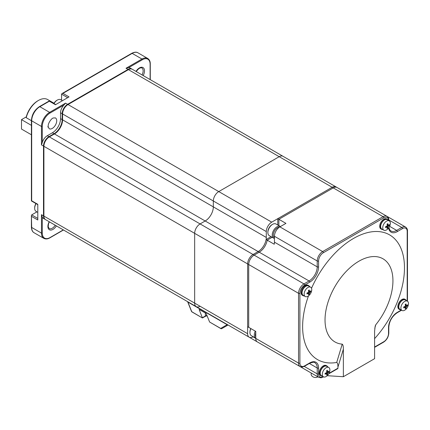 <?xml version="1.0" encoding="UTF-8"?>
<svg xmlns="http://www.w3.org/2000/svg" width="430" height="430" viewBox="0 0 430 430"><rect width="100%" height="100%" fill="white"/><g stroke="black" fill="none" stroke-linecap="round" stroke-linejoin="round"><path stroke-width="0.64" d="M274.442 236.274A7.681 4.434 120 0 1 279.876 226.868L285.934 223.369L277.785 218.666L277.785 225.03L277.785 218.666L332.159 187.27A7.681 4.434 -60 0 1 336.002 186.889L337.088 187.518A7.681 4.434 120 0 0 333.25 187.894L278.871 219.289L277.785 218.666L332.159 187.27L271.728 222.159A7.681 4.434 120 0 0 266.294 231.571L266.294 237.451A11.524 6.654 -60 0 1 258.145 251.566A11.524 6.654 120 0 0 266.111 239.531L267.197 240.16A11.524 6.654 -60 0 1 259.231 252.19L254.141 255.13A7.681 4.434 120 0 0 248.707 264.541L247.621 263.912A7.681 4.434 -60 0 1 253.055 254.506L258.145 251.566A11.524 6.654 120 0 0 266.111 239.531L271.067 236.672L266.111 239.531L274.259 244.235A11.524 6.654 -60 0 0 274.442 242.154L274.442 236.274L317.222 260.972A7.681 4.434 -60 0 1 322.656 251.566L383.087 216.672A7.681 4.434 -60 0 1 386.93 216.29C388.269 217.29 388.892 218.596 388.801 220.203A0.962 0.554 180 0 1 388.629 220.52M248.707 264.541L248.707 327.332L247.621 326.703L247.621 263.912L247.621 333.696A7.681 4.434 120 0 0 249.212 337.217A7.681 4.434 120 0 0 253.055 336.835L253.211 336.744M268.938 348.606A7.681 4.434 120 0 0 268.97 348.623L267.885 347.999A7.681 4.434 -60 0 1 267.852 347.977A7.681 4.434 -60 0 0 267.885 347.999A7.681 4.434 -60 0 1 267.852 347.977M43.908 216.086L194.656 303.118L194.656 233.334A7.681 4.434 -60 0 1 200.09 223.928A7.681 4.434 120 0 0 194.656 233.334L194.656 303.118A7.681 4.434 120 0 0 196.247 306.638L45.499 219.601A7.681 4.434 120 0 1 43.908 216.086L43.908 146.302A7.681 4.434 -60 0 1 49.342 136.891L54.433 133.95A11.524 6.654 120 0 0 62.581 119.841L62.581 113.955A7.681 4.434 120 0 1 68.015 104.549L218.762 191.581L279.194 156.692A7.681 4.434 -60 0 1 283.037 156.31A7.681 4.434 120 0 0 279.194 156.692L218.762 191.581A7.681 4.434 120 0 0 213.328 200.993L213.328 206.873A11.524 6.654 -60 0 1 205.18 220.988L200.09 223.928L205.18 220.988A11.524 6.654 -60 0 0 213.328 206.873L213.328 200.993L266.294 231.571M304.257 366.398L317.222 373.885A7.681 4.434 -60 0 0 318.813 377.4L214.919 317.415A7.681 4.434 -60 0 1 214.887 317.399A7.681 4.434 120 0 0 214.919 317.415A7.681 4.434 120 0 0 214.952 317.437M31.406 120.68L26.235 117.696L26.273 116.885A17.286 9.981 -60 0 1 37.797 100.824L38.474 100.432A18.248 10.535 -60 0 1 47.601 99.529L54.008 103.227M26.235 117.696A18.248 10.535 -60 0 1 38.474 100.432M271.728 222.159L218.762 191.581A7.681 4.434 120 0 0 213.328 200.993L62.581 113.955M247.621 333.696L194.656 303.118A7.681 4.434 120 0 0 196.247 306.638A7.681 4.434 120 0 0 200.09 306.257M214.919 317.415L64.172 230.383A7.681 4.434 -60 0 1 64.14 230.367M68.015 104.549L128.446 69.655A7.681 4.434 -60 0 1 132.29 69.278L386.93 216.29M37.797 218.424L31.686 214.898L36.921 211.872M150.113 79.566L150.113 64.21A0.575 0.333 0 0 0 150.28 63.973C150.328 61.501 149.473 59.662 147.721 58.464A11.524 6.654 120 0 0 141.964 59.034L132.182 53.39L62.93 93.369L61.974 93.6L61.576 94.154L61.576 100.201M150.113 64.21A10.949 6.321 120 0 0 142.368 59.738L128.479 67.757A7.681 4.434 -60 0 1 130.252 68.101L131.881 69.042A7.681 4.434 120 0 0 128.043 69.423L67.607 104.313A7.681 4.434 120 0 0 62.173 113.724L62.173 119.605A11.524 6.654 -60 0 1 54.024 133.719L48.934 136.659A7.681 4.434 120 0 0 43.5 146.066L43.5 215.849A7.681 4.434 120 0 0 45.091 219.37L45.306 219.483M62.581 113.821A0.575 0.333 180 0 1 62.173 113.724L60.544 112.784A7.681 4.434 -60 0 1 63.914 105.033L50.02 113.058A10.949 6.321 120 0 0 42.28 126.463L42.28 142.507A7.681 4.434 -60 0 1 47.305 135.719L52.395 132.773A11.524 6.654 120 0 0 60.544 118.664L62.173 119.605A0.575 0.333 180 0 0 62.581 119.701M60.544 112.784L60.544 118.664M63.731 230.131A7.681 4.434 120 0 0 63.764 230.147L62.135 229.206A7.681 4.434 -60 0 1 62.103 229.19M45.091 219.37L43.462 218.424A7.681 4.434 -60 0 1 42.28 217.059L42.28 233.103A10.949 6.321 120 0 0 50.02 237.57L63.317 229.889M31.686 214.898L31.406 215.516L31.686 227.454A11.524 6.654 -60 0 0 34.072 232.732C32.427 231.867 31.54 229.98 31.406 227.061A0.962 0.554 0 0 0 31.686 227.454L41.463 233.103A11.524 6.654 120 0 0 43.849 238.376C45.741 239.295 47.762 239.112 49.901 237.833L63.489 229.991M37.797 204.637L31.406 200.944L31.686 200.783L37.797 204.309L37.797 219.993L31.686 216.467M42.28 233.103A0.575 0.333 180 0 1 41.463 233.103L41.463 214.672L42.28 217.059M62.93 93.369L69.042 96.895L55.465 104.737L49.353 101.211L49.353 100.883L49.353 101.211L39.834 106.704A11.524 6.654 -60 0 0 31.686 120.819L41.463 126.463L41.463 144.888L42.28 142.507M50.02 113.058A0.575 0.333 -120 0 0 49.611 112.348L65.57 103.135L63.914 105.033M128.479 67.757L126.006 68.246L128.043 69.423A0.575 0.333 -120 0 1 128.328 69.724M255.769 332.793A5.955 3.44 120 0 0 255.769 336.926M255.291 331.132A6.724 3.881 120 0 0 255.678 338.168A6.724 3.881 120 0 0 255.769 338.222M250.943 328.622A6.724 3.881 120 0 0 249.938 332.583A6.724 3.881 120 0 0 251.33 335.658L255.678 338.168M250.787 328.531A5.955 3.44 120 0 0 249.938 331.955L249.938 332.583M279.355 227.196A5.955 3.44 120 0 0 274.12 231.705A5.955 3.44 120 0 0 274.442 237.731M280.419 226.551A6.724 3.881 120 0 0 280.328 226.497A6.724 3.881 120 0 0 275.146 228.298A6.724 3.881 120 0 0 272.212 235.059A6.724 3.881 120 0 0 273.604 238.139A6.724 3.881 120 0 0 274.442 238.424M280.328 226.497L275.979 223.987A6.724 3.881 120 0 0 272.62 224.32A6.724 3.881 120 0 0 267.868 232.555A6.724 3.881 120 0 0 269.261 235.629L273.604 238.139M272.62 224.32L272.077 224.632A5.955 3.44 120 0 0 267.868 231.926L267.868 232.555M53.852 103.485A5.955 3.44 -60 0 1 56.819 100.357L57.362 100.045A6.724 3.881 -60 0 1 57.367 100.045A6.724 3.881 -60 0 1 60.727 99.712L62.447 100.706M54.013 103.576A6.724 3.881 -60 0 1 57.362 100.045M57.367 100.045L56.819 100.357M37.797 212.377L36.072 211.383A6.724 3.881 -60 0 1 34.679 208.308L34.679 207.679A5.955 3.44 -60 0 1 35.905 203.546M34.679 208.308A6.724 3.881 -60 0 1 36.066 203.637M278.871 219.289L278.871 225.653M272.152 237.301L267.197 240.16M253.055 336.835L298.549 363.103A7.681 4.434 -60 0 0 300.14 366.618L257.36 341.92A7.681 4.434 120 0 1 255.769 338.405L255.769 331.406L247.621 326.703L247.621 263.912A7.681 4.434 -60 0 1 253.055 254.506L258.145 251.566L54.433 133.95M333.25 187.894L332.159 187.27A7.681 4.434 -60 0 1 336.002 186.889A7.681 4.434 -60 0 0 332.159 187.27L128.446 69.655M343.366 376.718L374.6 358.679L374.6 331.138L375.186 326.08L375.755 324.779A48.015 27.724 120 0 0 385.043 260.198A48.015 27.724 120 0 0 332.922 290.288A48.015 27.724 120 0 0 342.21 344.145C342.995 344.683 343.377 346.36 343.366 349.176L343.366 376.718L327.219 375.696M342.21 344.145L336.712 362.458A72.025 41.581 -60 0 1 308.466 295.921M311.524 288.288A72.025 41.581 -60 0 1 392.558 236.908A72.025 41.581 -60 0 1 374.6 338.63M374.772 328.284L375.755 324.779M328.692 373.858L337.733 368.639A0.962 0.554 60 0 0 337.932 368.198L337.932 367.129C337.942 364.361 337.534 362.802 336.712 362.458M43.908 146.302L247.621 263.912A7.681 4.434 -60 0 1 253.055 254.506L258.145 251.566L259.231 252.19M343.366 349.176L337.932 367.129M309.584 286.595A5.762 3.327 120 0 0 308.74 285.665L308.057 285.273A5.762 3.327 120 0 0 305.182 285.558A5.762 3.327 120 0 0 301.414 290.637A5.762 3.327 120 0 0 302.301 295.254L302.978 295.646A5.762 3.327 120 0 0 304.204 295.91M308.74 285.665A5.762 3.327 120 0 0 305.859 285.95A5.762 3.327 120 0 0 302.096 291.029A5.762 3.327 120 0 0 302.978 295.646M304.15 294.061A5.38 3.107 -60 0 1 306.499 288.648A5.38 3.107 -60 0 1 310.643 287.208A5.38 3.107 -60 0 1 310.643 293.416A5.38 3.107 -60 0 1 305.262 296.523A5.38 3.107 -60 0 1 304.15 294.061M306.966 293.47A9.32 1.973 -98.8 0 0 306.961 292.991A9.584 5.536 0 0 0 308.24 292.502L308.649 291.798A9.584 5.536 -120 0 0 308.434 290.443A9.32 1.967 -21.2 0 0 309.245 289.976A9.584 5.536 60 0 1 309.466 291.325L309.869 291.562A9.584 5.536 0 0 0 310.718 290.82A9.32 7.353 24.9 0 1 310.718 291.766A9.584 5.536 180 0 1 309.869 292.502L309.466 293.206A9.584 5.536 60 0 1 309.245 294.308A9.32 7.353 -144.9 0 1 308.434 294.781A9.584 5.536 -120 0 0 308.649 293.679L308.24 293.443A9.584 5.536 180 0 1 306.961 293.932A9.32 1.973 -98.8 0 0 306.966 293.47M308.498 290.766L309.869 291.562M308.649 293.679L307.278 292.884M308.606 291.438L309.579 291.588M309.761 291.615L310.718 291.766M307.912 292.642L308.525 293.411M308.643 293.556L309.245 294.308M310.643 287.208L308.546 285.998A5.38 3.107 120 0 0 304.402 287.439A5.38 3.107 120 0 0 302.053 292.851A5.38 3.107 120 0 0 303.171 295.313L305.262 296.523M388.177 220.262A5.762 3.327 120 0 0 387.339 219.332L386.656 218.94A5.762 3.327 120 0 0 382.216 220.482A5.762 3.327 120 0 0 379.701 226.282A5.762 3.327 120 0 0 380.899 228.921L381.577 229.314A5.762 3.327 120 0 0 382.802 229.577M387.339 219.332A5.762 3.327 120 0 0 382.899 220.875A5.762 3.327 120 0 0 380.383 226.674A5.762 3.327 120 0 0 381.577 229.314M386.554 221.144A5.38 3.107 -60 0 1 389.241 220.875A5.38 3.107 -60 0 1 389.241 227.083A5.38 3.107 -60 0 1 383.861 230.19A5.38 3.107 -60 0 1 383.039 225.879A5.38 3.107 -60 0 1 386.554 221.144M387.452 223.874A9.32 1.967 -21.2 0 0 387.844 223.643A9.584 5.536 60 0 1 388.064 224.992L388.467 225.229A9.584 5.536 0 0 0 389.317 224.492A9.32 7.353 24.9 0 1 389.317 225.433A9.584 5.536 180 0 1 388.467 226.169L388.064 226.873A9.584 5.536 60 0 1 387.844 227.975A9.32 7.353 -144.9 0 1 387.032 228.448A9.584 5.536 -120 0 0 387.247 227.346L386.839 227.11A9.584 5.536 180 0 1 385.56 227.599A9.32 1.973 -98.8 0 0 385.56 226.658A9.584 5.536 0 0 0 386.839 226.169L387.247 225.465A9.584 5.536 -120 0 0 387.032 224.111A9.32 1.967 -21.2 0 0 387.452 223.874M387.097 224.439L388.467 225.229M387.247 227.346L385.877 226.551M386.511 226.314L387.124 227.083M387.242 227.223L387.844 227.975M387.204 225.105L388.177 225.255M388.36 225.282L389.317 225.433M389.241 220.875L387.145 219.666A5.38 3.107 120 0 0 384.458 219.934A5.38 3.107 120 0 0 380.942 224.67A5.38 3.107 120 0 0 381.77 228.98L383.861 230.19M406.323 300.543A5.762 3.327 120 0 0 405.485 299.613L404.802 299.221A5.762 3.327 120 0 0 401.921 299.506A5.762 3.327 120 0 0 398.159 304.585A5.762 3.327 120 0 0 399.04 309.202L399.723 309.595A5.762 3.327 120 0 0 400.948 309.858M405.485 299.613A5.762 3.327 120 0 0 402.604 299.898A5.762 3.327 120 0 0 398.841 304.977A5.762 3.327 120 0 0 399.723 309.595M408.5 303.618A5.38 3.107 -60 0 1 406.151 309.03A5.38 3.107 -60 0 1 402.007 310.471A5.38 3.107 -60 0 1 402.007 304.263A5.38 3.107 -60 0 1 407.387 301.156A5.38 3.107 -60 0 1 408.5 303.618M407.479 305.246A9.32 7.353 24.9 0 1 407.463 305.714A9.584 5.536 180 0 1 406.613 306.45L406.21 307.154A9.584 5.536 60 0 1 405.99 308.256A9.32 7.353 -144.9 0 1 405.178 308.729A9.584 5.536 -120 0 0 405.393 307.627L404.985 307.391A9.584 5.536 180 0 1 403.706 307.88A9.32 1.973 -98.8 0 0 403.706 306.939A9.584 5.536 0 0 0 404.985 306.45L405.393 305.746A9.584 5.536 -120 0 0 405.178 304.392A9.32 1.967 -21.2 0 0 405.99 303.924A9.584 5.536 60 0 1 406.21 305.273L406.613 305.51A9.584 5.536 0 0 0 407.463 304.773A9.32 7.353 24.9 0 1 407.479 305.246M405.393 307.627L404.023 306.837M405.243 304.719L406.613 305.51M405.35 305.386L406.323 305.536M406.506 305.563L407.463 305.714M404.657 306.595L405.27 307.364M405.388 307.504L405.99 308.256M407.387 301.156L405.291 299.946A5.38 3.107 120 0 0 401.147 301.387A5.38 3.107 120 0 0 398.798 306.8A5.38 3.107 120 0 0 399.916 309.261L402.007 310.471M327.724 366.876A5.762 3.327 120 0 0 326.886 365.946L326.203 365.554A5.762 3.327 120 0 0 321.764 367.096A5.762 3.327 120 0 0 319.248 372.896A5.762 3.327 120 0 0 320.447 375.535L321.124 375.927A5.762 3.327 120 0 0 322.349 376.191M326.886 365.946A5.762 3.327 120 0 0 322.446 367.489A5.762 3.327 120 0 0 319.931 373.288A5.762 3.327 120 0 0 321.124 375.927M326.101 376.535A5.38 3.107 -60 0 1 323.408 376.804A5.38 3.107 -60 0 1 323.408 370.596A5.38 3.107 -60 0 1 328.789 367.489A5.38 3.107 -60 0 1 329.611 371.8A5.38 3.107 -60 0 1 326.101 376.535M326.999 374.842A9.32 7.353 -144.9 0 1 326.58 375.062A9.584 5.536 -120 0 0 326.795 373.96L326.386 373.724A9.584 5.536 180 0 1 325.107 374.213A9.32 1.973 -98.8 0 0 325.107 373.272A9.584 5.536 0 0 0 326.386 372.783L326.795 372.079A9.584 5.536 -120 0 0 326.58 370.724A9.32 1.967 -21.2 0 0 327.391 370.257A9.584 5.536 60 0 1 327.612 371.606L328.015 371.842A9.584 5.536 0 0 0 328.864 371.106A9.32 7.353 24.9 0 1 328.864 372.047A9.584 5.536 180 0 1 328.015 372.783L327.612 373.487A9.584 5.536 60 0 1 327.391 374.589A9.32 7.353 -144.9 0 1 326.999 374.842M326.795 373.96L325.424 373.165M326.644 371.052L328.015 371.842M326.752 371.719L327.724 371.869M327.907 371.896L328.864 372.047M326.058 372.928L326.671 373.691M326.789 373.837L327.391 374.589M328.789 367.489L326.692 366.279A5.38 3.107 120 0 0 324.005 366.548A5.38 3.107 120 0 0 320.49 371.284A5.38 3.107 120 0 0 321.317 375.594L323.408 376.804M26.273 116.885L21.5 119.642L21.5 129.054L31.406 134.773M21.5 119.642L31.406 125.361M191.517 311.438L187.652 301.763A0.962 0.962 0 0 1 187.614 301.65A0.962 0.715 -21.8 0 0 187.91 302.053L191.775 311.723A0.962 0.715 158.2 0 1 191.517 311.438A0.962 0.962 0 0 0 191.93 311.911A0.962 0.554 -60 0 1 191.775 311.723L202.46 317.99L199.101 309.412L205.696 313.217M227.094 324.446L187.867 301.796A0.962 0.554 -60 0 0 187.91 302.053L227.137 324.698A0.962 0.554 -60 0 1 227.094 324.446L227.094 324.446A0.962 0.785 60 0 0 228.002 324.973A0.962 0.898 -120 0 1 227.137 324.698L220.692 328.418A0.962 0.554 120 0 0 220.848 328.606A0.962 0.962 0 0 0 221.81 328.606L228.056 324.999L221.81 328.606A0.962 0.898 -120 0 1 220.692 328.418L209.609 322.022L206.163 313.491M209.609 322.022L220.848 328.606A0.962 0.554 120 0 0 221.031 328.654M317.824 376.831A3.843 2.714 -165 0 1 313.309 376.997A3.843 2.714 -165 0 1 311.191 373.708L311.358 373.095M266.294 237.451L62.581 119.841M254.141 255.13L49.342 136.891M67.897 104.619A0.575 0.333 -120 0 0 67.607 104.313L65.57 103.135M54.314 134.02A0.575 0.333 -120 0 0 54.024 133.719L52.395 132.773M49.224 136.96A0.575 0.333 -120 0 0 48.934 136.659L47.305 135.719M43.908 146.162A0.575 0.333 180 0 1 43.5 146.066L41.463 144.888M43.908 215.946A0.575 0.333 180 0 1 43.5 215.849L41.463 214.672M135.993 71.412A7.202 4.16 -60 0 1 138.981 68.193A7.202 4.16 -60 0 1 139.406 67.924A7.202 4.16 -60 0 1 144.061 68.73A7.202 4.16 -60 0 1 143.185 75.567M47.886 126.646L47.907 127.124A7.202 4.16 -60 0 1 47.886 126.646M56.395 225.895A7.202 4.16 -60 0 1 53.406 229.115A7.202 4.16 -60 0 1 52.981 229.383A7.202 4.16 -60 0 1 48.327 228.577A7.202 4.16 -60 0 1 49.203 221.74M136.149 71.504L138.842 68.596C140.943 67.66 141.943 67.462 141.852 68.01A6.24 3.601 -60 0 1 142.029 74.895M55.422 117.906A6.24 3.601 -60 0 1 55.422 125.114A6.24 3.601 -60 0 1 49.181 128.715L48.181 126.662C47.768 123.001 51.89 118.019 53.325 117.987L55.422 117.906M55.233 225.223A6.24 3.601 -60 0 1 52.67 227.975A6.24 3.601 -60 0 1 52.304 228.206A6.24 3.601 -60 0 1 49.181 228.518L48.203 226.664L48.536 223.793L49.353 221.826M31.686 200.783L31.686 120.819A0.962 0.554 0 0 1 31.406 120.427C31.858 114.568 34.508 109.978 39.356 106.656A0.962 0.554 60 0 1 39.834 106.704L49.611 112.348A11.524 6.654 120 0 0 41.463 126.463A0.575 0.333 180 0 0 42.28 126.463M142.368 59.738A0.575 0.333 -120 0 0 141.964 59.034L126.006 68.246M61.576 94.154L67.687 97.68M131.704 53.341A0.962 0.554 60 0 1 132.182 53.39A11.524 6.654 -60 0 1 137.944 52.815C136.417 51.82 134.337 51.998 131.704 53.341L61.974 93.6M401.292 310.057L397.347 312.331A12.486 7.208 120 0 0 388.521 327.622L388.521 333.503A6.724 3.881 -60 0 1 383.77 341.737L374.6 347.026M388.629 228.007A12.486 7.208 120 0 0 397.347 231.571L402.442 228.631A6.724 3.881 -60 0 1 407.194 231.372L407.194 301.048M323.22 376.691A6.724 3.881 -60 0 1 318.582 373.885L318.582 367.999A12.486 7.208 120 0 0 309.75 362.904L304.66 365.844A6.724 3.881 -60 0 1 299.909 363.103L299.909 293.319A6.724 3.881 -60 0 1 304.66 285.085L309.75 282.144A12.486 7.208 120 0 0 318.582 266.853L318.582 260.972A6.724 3.881 -60 0 1 323.333 252.738L383.77 217.849A6.724 3.881 -60 0 1 388.521 220.461M337.932 368.198L328.966 373.374M401.572 310.218L397.148 312.771C392.101 316.281 389.317 321.102 388.801 327.23L388.801 333.11C388.51 336.969 386.769 339.99 383.571 342.173A0.962 0.554 -120 0 0 383.77 341.737M388.801 333.11A0.962 0.554 180 0 1 388.521 333.503M388.801 327.23A0.962 0.554 180 0 1 388.521 327.622M397.148 312.771A0.962 0.554 -120 0 0 397.347 312.331M388.801 219.972L401.765 227.454A7.681 4.434 -60 0 1 405.603 227.072C406.941 228.072 407.565 229.378 407.479 230.98L407.479 300.769A0.962 0.554 180 0 1 407.285 301.097M407.479 230.98A0.962 0.554 180 0 1 407.194 231.372M388.919 227.599L389.876 230.028L390.908 230.964A11.524 6.654 120 0 0 396.67 230.394L401.765 227.454A0.962 0.554 60 0 1 402.442 228.631M397.347 231.571A0.962 0.554 60 0 0 396.67 230.394L389.634 226.33M332.159 187.27L383.087 216.672A0.962 0.554 60 0 1 383.77 217.849M279.876 226.868L322.656 251.566A0.962 0.554 60 0 1 323.333 252.738M253.055 254.506L303.983 283.908L309.073 280.967A11.524 6.654 120 0 0 317.222 266.853L317.222 260.972A0.962 0.554 0 0 0 318.582 260.972M318.582 266.853A0.962 0.554 0 0 1 317.222 266.853L274.442 242.154M258.145 251.566L309.073 280.967A0.962 0.554 60 0 1 309.75 282.144M247.621 263.912L298.549 293.319A7.681 4.434 -60 0 1 303.983 283.908A0.962 0.554 60 0 1 304.66 285.085M299.909 363.103A0.962 0.554 0 0 1 298.549 363.103L298.549 293.319A0.962 0.554 0 0 0 299.909 293.319M300.14 366.618L302.424 367.021L304.462 366.285A0.962 0.554 -120 0 0 304.66 365.844M318.582 373.885A0.962 0.554 0 0 1 317.222 373.885L317.222 367.999A11.524 6.654 120 0 0 314.835 362.726C314.55 361.915 312.793 362.119 309.552 363.345A0.962 0.554 -120 0 0 309.75 362.904M309.353 363.457L317.222 367.999A0.962 0.554 0 0 0 318.582 367.999M318.813 377.4L321.097 377.803L323.134 377.067A0.962 0.554 -120 0 0 323.322 376.755M308.649 291.798L309.869 292.502M308.24 292.502L309.466 293.206M387.247 225.465L388.467 226.169M386.839 226.169L388.064 226.873M405.393 305.746L406.613 306.45M404.985 306.45L406.21 307.154M326.795 372.079L328.015 372.783M326.386 372.783L327.612 373.487M207.061 315.727L205.185 316.415A0.962 0.554 -120 0 0 205.384 315.98L202.412 317.695M206.921 315.373A4.993 2.881 0 0 0 205.384 315.98L205.384 313.04M196.247 306.638L249.212 337.217M31.406 227.061L31.406 215.516M43.849 238.376L34.072 232.732M31.406 200.944L31.406 120.427M39.356 106.656L49.353 100.883L55.744 104.576M147.721 58.464L137.944 52.815M150.28 79.663L150.28 63.973M383.571 342.173L374.6 347.354M407.479 300.769L407.463 301.204M386.968 216.311L405.603 227.072M388.801 220.203L388.801 220.622M309.552 363.345L304.462 366.285M323.505 376.852L323.134 377.067M308.541 290.986L309.605 291.599M307.488 292.808L308.552 293.427M386.086 226.481L387.15 227.094M387.14 224.653L388.204 225.266M404.227 306.762L405.296 307.375M405.28 304.935L406.35 305.553M326.687 371.267L327.751 371.88M325.628 373.095L326.698 373.708M205.185 316.415L202.46 317.99L191.93 311.911"/></g></svg>
